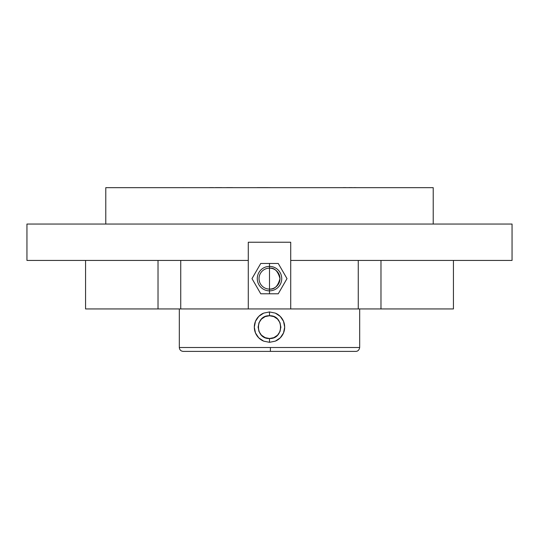 <?xml version="1.0" encoding="UTF-8"?>
<svg xmlns="http://www.w3.org/2000/svg" width="539" height="539" viewBox="0 0 539 539"><rect width="100%" height="100%" fill="white"/><g stroke="black" fill="none" stroke-linecap="round" stroke-linejoin="round"><path stroke-width="0.81" d="M269.5 290.851L269.5 293.782L260.748 293.782L251.996 278.623L260.748 263.463L269.5 263.463L269.5 268.152A10.47 10.47 0 0 1 279.97 278.623A10.47 10.47 0 0 1 269.5 289.093L269.5 290.851A12.229 12.229 0 0 0 281.729 278.623A12.229 12.229 0 0 0 269.5 266.394A12.229 12.229 0 0 1 281.729 278.623A12.229 12.229 0 0 1 269.5 290.851A12.229 12.229 0 0 1 257.271 278.623A12.229 12.229 0 0 1 269.5 266.394A12.229 12.229 0 0 0 257.271 278.623A12.229 12.229 0 0 0 269.5 290.851L269.5 289.093C274.452 289.686 277.942 286.196 279.97 278.623C277.942 271.043 274.452 267.553 269.5 268.152L269.5 289.093L269.5 268.152A10.47 10.47 0 0 0 259.03 278.623A10.47 10.47 0 0 0 269.5 289.093A10.47 10.47 0 0 1 259.03 278.623A10.47 10.47 0 0 1 269.5 268.152L269.5 263.463L278.252 263.463L287.004 278.623L278.252 293.782L269.5 293.782L269.5 290.851M179.319 347.507L179.319 308.941L179.319 347.507C179.554 349.858 180.848 351.152 183.199 351.388L270.383 351.388L270.423 347.507L179.319 347.507L359.681 347.507L359.681 308.941L359.681 347.507L270.423 347.507L270.383 351.388L355.801 351.388C357.876 351.34 359.169 350.047 359.681 347.507M270.1 187.612L269.5 187.612M105.779 187.666L105.779 224.049L105.779 187.666L433.221 187.666L105.779 187.666M433.221 224.049L433.221 187.666L433.221 224.049M290.716 260.431L512.05 260.431L512.05 224.049L26.95 224.049L26.95 260.431L248.284 260.431L248.284 242.24L290.716 242.24L290.716 308.941L248.284 308.941L248.284 242.24L290.716 242.24L290.716 308.941L358.26 308.941L358.26 260.431L358.26 308.941L380.979 308.941L380.979 260.431L380.979 308.941L453.44 308.941L453.44 260.431L453.44 308.941L248.284 308.941L248.284 260.431L26.95 260.431L26.95 224.049L512.05 224.049L512.05 260.431L290.716 260.431M263.686 313.105L269.5 311.946L275.314 313.105L280.24 316.393L283.527 321.311L284.686 327.133L283.527 332.947L280.24 337.865L275.314 341.153L269.5 342.312L263.686 341.153L258.76 337.865L255.473 332.947L254.314 327.133L255.473 321.311L258.76 316.393L263.686 313.105L269.5 311.946L269.5 315.739C284.181 315.059 284.181 339.206 269.5 338.519L269.5 342.312L263.686 341.153L258.76 337.865L255.473 332.947L254.314 327.133L255.473 321.311L258.76 316.393L263.686 313.105M263.032 313.388A15.186 15.186 0 0 0 258.989 316.171A15.186 15.186 0 0 1 263.032 313.388L262.392 313.711M258.437 316.73A15.186 15.186 0 0 0 255.52 321.21A15.186 15.186 0 0 1 258.437 316.73M255.446 321.385A15.186 15.186 0 0 0 254.32 326.877A15.186 15.186 0 0 1 255.446 321.385M254.327 327.604A15.186 15.186 0 0 0 255.452 332.893A15.186 15.186 0 0 1 254.327 327.604M255.526 333.075A15.186 15.186 0 0 0 258.45 337.549A15.186 15.186 0 0 1 255.526 333.075L256.086 334.241M263.059 340.877A15.186 15.186 0 0 1 259.01 338.108A15.186 15.186 0 0 0 263.059 340.877L261.058 339.752M275.961 340.87A15.186 15.186 0 0 0 280.01 338.088A15.186 15.186 0 0 1 275.961 340.87L276.608 340.547M280.563 337.529A15.186 15.186 0 0 0 283.48 333.048A15.186 15.186 0 0 1 280.563 337.529M283.554 332.873A15.186 15.186 0 0 0 284.68 327.382A15.186 15.186 0 0 1 283.554 332.873M284.673 326.654A15.186 15.186 0 0 0 283.548 321.372A15.186 15.186 0 0 1 284.673 326.654M283.474 321.183A15.186 15.186 0 0 0 280.549 316.716A15.186 15.186 0 0 1 283.474 321.183L282.914 320.018M275.941 313.381A15.186 15.186 0 0 1 279.99 316.15A15.186 15.186 0 0 0 275.941 313.381L277.942 314.507M259.663 338.694L260.364 339.26M257.332 336.208L257.891 336.915M254.61 330.097L254.96 331.512M255.479 321.311L254.314 327.133L255.479 321.311L256.874 318.69M257.891 317.343L257.332 318.05M260.364 314.998L259.663 315.564M258.114 326.843L258.976 331.485L261.449 335.184L265.148 337.65L269.5 338.519L273.852 337.65L277.551 335.184L280.024 331.485L280.886 326.89M280.886 327.416L280.024 322.773L277.551 319.075L273.852 316.609L269.5 315.739L265.148 316.609L261.449 319.075L258.976 322.773L258.114 327.368M279.337 315.564L278.636 314.998M281.668 318.05L281.109 317.343M284.39 324.161L284.04 322.746M283.521 332.954L284.686 327.133L283.521 332.954L282.126 335.568M281.109 336.915L281.668 336.208M278.636 339.26L279.337 338.694M268.53 187.612L257.224 187.612M209.624 187.612L213.417 187.612M215.465 187.612L221.657 187.612M226.616 187.612L232.558 187.612M283.447 333.129L283.09 333.911M275.955 313.388L277.673 314.331M255.553 321.129L255.91 320.348M263.045 340.87L261.307 339.914M269.5 338.519C254.819 339.206 254.819 315.059 269.5 315.739L269.5 311.946L275.314 313.105L280.24 316.393L283.527 321.311L284.686 327.133L283.527 332.947L280.24 337.865L275.314 341.153L269.5 342.312L269.5 338.519L273.852 337.65M269.5 315.739L265.148 316.609M255.196 351.388L241.405 351.388M217.19 351.388L240.798 351.388M343.134 187.612L345.856 187.612M348.942 187.612L352.304 187.612M353.84 187.612L355.363 187.612M269.5 351.388L251.861 351.388M183.199 351.388L354.938 351.388M351.98 351.388L343.821 351.388M278.252 263.463L260.748 263.463L253.087 276.723L251.996 278.623L260.748 293.782L278.252 293.782L282.631 286.202L287.004 278.623L278.252 263.463M180.74 260.431L180.74 308.941L248.284 308.941L180.74 308.941L180.74 260.431M85.56 308.941L158.021 308.941L158.021 260.431L158.021 308.941L180.74 308.941L85.56 308.941L85.56 260.431M182.586 187.666L183.199 187.612M356.414 187.666L355.801 187.612"/></g></svg>

